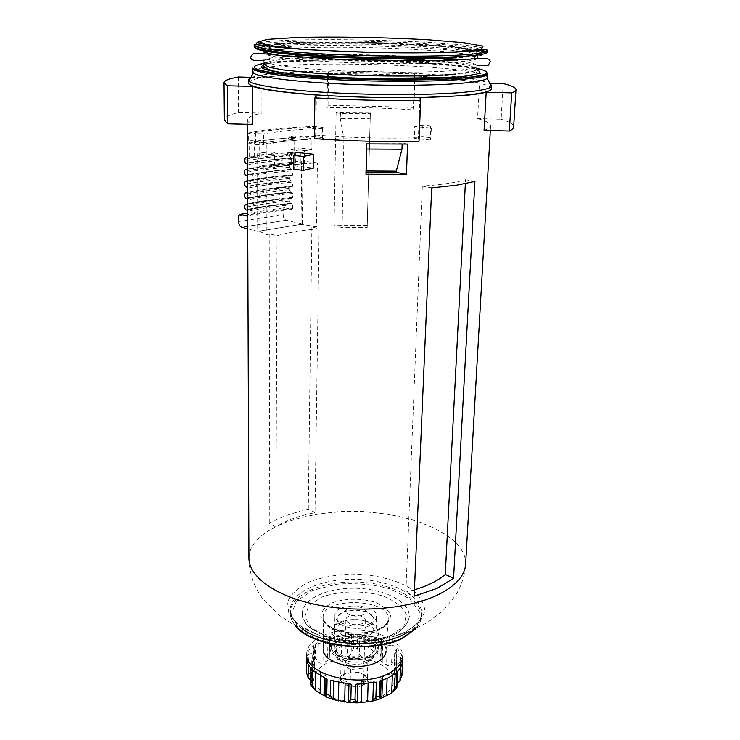 <?xml version="1.0" encoding="UTF-8"?>
<svg xmlns="http://www.w3.org/2000/svg" width="740" height="740" viewBox="0 0 740 740"><rect width="100%" height="100%" fill="white"/><g stroke="black" fill="none" stroke-linecap="round" stroke-linejoin="round"><path stroke-width="0.56" stroke-dasharray="3.7 2.78" d="M477.189 58.682C475.015 60.347 465.793 61.66 449.522 62.623C421.828 64.204 375.041 64.001 335.377 62.049C293.678 59.774 269.998 57.017 264.337 53.752M263.838 53.067L264.735 51.976M268.685 50.755L273.513 49.941M291.31 48.377C346.93 44.826 466.912 50.08 476.819 57.017L477.615 57.914M427.951 57.6C388.972 54.686 335.34 53.724 300.292 55.361C276.686 56.471 264.532 58.34 263.829 60.958L264.624 61.919C271.192 65.388 295.168 68.284 336.534 70.587C375.855 72.566 421.8 72.668 449.134 70.929C465.072 69.884 474.238 68.487 476.643 66.73L477.198 65.805C476.523 63.807 468.772 61.901 453.935 60.069M371.119 659.109C354.7 667.859 323.648 656.565 332.769 645.548C338.994 635.124 370.703 635.836 376.873 646.547C379.685 651.366 377.77 655.557 371.119 659.109M369.223 655.51C357.198 661.865 333.407 656.038 334.276 647.121L335.442 643.606C340.89 634.43 368.927 635.068 374.329 644.485L375.467 648.055C375.356 650.996 373.275 653.485 369.223 655.51M489.677 83.25L479.483 82.991L477.568 118.604L501.119 119.205L503.237 83.583M251.045 77.311L261.904 77.58C277.389 75.323 299.275 74.028 327.57 73.676L328.588 71.752L414.641 73.88L415.085 75.85C443.177 77.589 464.637 79.975 479.483 82.991M289.636 75.055C263.662 76.655 249.898 79.199 248.326 82.695M491.573 88.476C490.481 85.303 479.252 82.39 457.866 79.726M450.179 78.838L442.381 78.052M441.382 77.959C396.788 73.76 332.51 72.483 290.598 74.99M261.904 77.58L261.904 113.109C252.164 115.098 247.308 117.419 247.336 120.056C247.465 121.49 249.25 122.942 252.692 124.422M261.904 113.109L238.558 112.508C229.483 114.626 224.756 117.031 224.359 119.723M513.653 126.679C513.375 124.126 509.203 121.628 501.119 119.205M419.978 97.634L418.414 137.677L419.025 141.312M316.368 95.025L315.823 135.022L314.361 138.602M238.354 76.997L238.558 112.508M327.57 73.676L327.506 77.922M327.506 77.959L327.025 107.689L328.033 105.219L328.588 71.752M414.641 73.88L413.382 107.374L328.033 105.219M414.927 79.957L413.799 109.89C384.985 107.846 356.06 107.115 327.025 107.689M413.799 109.89L413.382 107.374M415.085 75.85L414.927 79.92M317.395 162.846L301.68 161.006L259.009 166.056L266.918 168.951C279.933 165.982 296.759 163.947 317.395 162.846L316.507 226.607L311.882 226.986L319.134 228.753C302.059 230.159 288.026 232.508 277.038 235.773L275.909 526.824C286.084 520.414 299.117 515.688 314.981 512.635L308.275 509.453C292.762 512.616 279.748 517.297 269.24 523.476L275.909 526.824M316.507 226.607L301.041 224.35L259.055 231.139L266.835 234.802L269.822 233.914L277.038 235.773M315.823 135.022C349.743 137.751 383.94 138.639 418.414 137.677M484.08 130.37C488.52 128.843 490.694 127.252 490.602 125.578C490.305 123.182 485.967 120.861 477.568 118.604M367.327 225.487L334.018 225.626L342.084 227.541L367.16 227.578L370.361 112.952L367.16 227.578M334.018 225.626L336.099 112.711L370.361 112.952M311.882 226.986L308.275 509.453M266.918 168.951L266.835 234.802M269.822 233.914L269.24 523.476M295.371 152.237L295.26 165.954L313.603 168.072M431.309 128.113L430.8 140.008L414.298 138.38L414.742 126.568L431.309 128.113L430.717 125.781L430.227 137.52L421.865 136.752L414.298 138.38M259.009 166.056L259.055 231.139M301.68 161.006L301.041 224.35M323.574 649.748C321.946 628.565 387.797 630.054 386.039 651.163L388.204 619.112C387.964 623.45 384.735 627.132 378.501 630.147C359.64 639.823 321.937 631.035 323.121 617.632C321.447 596.597 389.952 598.151 388.204 619.112C386.622 619.047 393.051 619.796 379.601 628.76C371.175 632.33 360.99 633.616 349.03 632.635C341.177 631.239 335.192 629.462 331.085 627.307L325.785 623.376C323.343 619.584 322.455 617.669 323.121 617.632L323.574 649.748M393.699 633.94C362.711 650.146 299.829 635.392 302.327 613.534C302.133 599.002 327.681 587.532 355.82 588.282C383.958 588.809 409.461 601.435 409.211 615.957C408.952 622.969 403.781 628.963 393.699 633.94M250.832 77.691C254.403 76.211 260.943 74.953 270.452 73.917M276.057 73.353L282.43 72.835M283.531 72.76C332.427 69.162 419.867 71.576 464.267 77.83M469.863 78.653C479.909 80.244 486.578 81.909 489.88 83.666M252.812 71.78L254.727 70.087M256.798 69.338L262.025 68.117M264.689 67.673C308.154 60.329 458.273 64.981 483.793 74.722M485.829 75.582L487.66 77.339M431.688 187.923L422.318 186.119C441.623 184.75 456.043 182.613 465.562 179.728L465.358 183.705M474.923 181.429L465.562 179.728M295.26 165.954L293.743 169.349M430.8 140.008L430.227 137.52M430.717 125.781L422.337 125.051L414.742 126.568M422.337 125.051L421.865 136.752M336.099 112.711L340.4 113.35L370.278 113.608M366.744 143.875L366.855 142.95L402.171 143.162L402.144 144.124M407.555 144.041L402.171 143.162M366.855 142.95L366.827 143.875M340.4 113.35L340.298 118.52L370.139 118.761M340.298 118.52L343.897 138.722L369.547 138.935M343.897 138.722L342.084 227.541M422.318 186.119L405.862 592.046L414.16 596.209M414.437 589.808L405.862 592.046M319.134 228.753L314.981 512.635M370.213 623.505C358.086 629.62 334.064 623.977 334.933 615.393C334.036 602.147 377.446 603.137 376.503 616.337C376.392 619.167 374.292 621.563 370.213 623.505M367.873 661.088L358.345 655.649L345.025 657.046L341.001 663.919L350.519 669.487L364.062 668.035L367.873 661.088L367.364 677.766L363.571 684.851C351.953 691.169 332.297 680.763 343.332 674.371C350.492 670.903 357.633 671.06 364.755 674.862C369.112 678.432 368.724 681.771 363.581 684.861L356.874 684.648L350.085 686.332L340.622 680.661L344.627 673.659L357.892 672.235L364.755 674.862M367.364 677.766L363.377 674.519M341.001 663.919L340.622 680.661M345.025 657.046L344.627 673.659M358.345 655.649L357.892 672.235M368.187 657.444C357.809 661.283 348.17 660.644 339.281 655.538L335.59 649.591C334.767 636.705 374.93 637.621 374.024 650.46L370.296 656.241L368.187 657.444M371.184 656.972C358.521 661.653 346.764 660.876 335.942 654.641C333.009 652.449 331.52 650.053 331.474 647.463C330.493 631.821 379.333 632.931 378.251 648.527C378.186 651.117 376.688 653.438 373.746 655.501L371.184 656.972M371.711 640.266C358.003 647.361 330.808 640.849 331.807 630.915L335.581 624.523C344.072 617.595 366.596 618.113 375.06 625.42L378.806 631.979C378.677 635.253 376.318 638.01 371.711 640.266M368.168 635.614C357.439 641.108 336.238 636.048 337.005 628.306L339.919 623.357C346.533 617.937 364.256 618.335 370.851 624.061L373.746 629.139C373.644 631.701 371.785 633.856 368.168 635.614M325.989 678.802L325.683 696.599M310.643 668.34L311.531 667.073L311.253 686.008L312.983 685.777L310.476 680.115M313.39 645.391L312.817 662.346L313.39 645.391C309.82 648.481 307.646 651.866 306.878 655.557L308.867 654.465L308.608 673.132L306.684 670.209L306.443 672.364M308.608 673.132C310.319 674.325 311.586 674.316 312.4 673.095L314.74 668.793L312.817 662.346M330.66 636.835L330.373 651.163L329.152 655.529L329.494 637.852L330.66 636.835L315.564 643.689L318.293 643.282L317.996 661.708L315.342 658.138L313.177 659.867M317.996 661.708L319.625 663.012L321.576 663.345L327.552 660.783L329.346 657.962L329.152 655.529M336.894 636.298L341.788 637.094L347.837 636.483L353.803 633.986L334.138 635.956L336.894 636.298L336.506 654.567L333.842 650.266L330.373 651.163M336.506 654.567L338.097 656.51L340.086 657.203L348.559 656.315L350.409 654.946L353.433 648.259L357.318 648.388L359.723 654.928L361.647 656.778L371.258 658.036L373.025 656.917L376.669 651.764L380.036 652.902L380.998 657.166L381.59 639.61L380.526 638.574L380.036 652.902M380.86 658.276L381.267 640.655L380.998 657.166M380.61 659.988L382.182 662.707L388.278 665.723L390.942 664.871L394.383 660.922L396.381 662.799L396.594 665.094L396.945 648.305L396.381 662.799M397.223 648.897L396.474 649.757L395.761 668.266L396.594 665.094M395.761 668.266L394.207 671.754L396.141 676.055C396.844 677.341 398.083 677.433 399.85 676.36L401.885 673.576L401.95 675.195M397.01 683.566L394.337 688.774L395.974 689.023L396.705 670.079L395.132 668.091L397.038 664.039L396.233 684.713M380.184 698.801L380.869 678.83L380.416 698.782M381.267 640.655L382.876 642.524L382.182 662.707M380.526 638.574L394.938 646.464L387.298 644.956L382.876 642.524M396.474 649.757L394.975 651.468L394.476 672.725M396.945 648.305C400.22 651.635 402.061 655.178 402.477 658.915L396.936 655.585L395.253 652.319M397.038 664.039L402.514 661.042L401.866 676.462M397.232 671.652L396.705 670.079M380.869 678.83L382.599 676.878L387.251 674.556L395.188 673.493M380.027 681.115L381.082 679.625M355.422 684.408L361.777 681.54L368.196 680.837L376.392 682.114M330.567 680.486L338.846 679.792L345.173 680.948L351.223 684.26M325.998 678.127L327.052 679.227M326.433 676.776L324.897 674.834L324.832 678.312M312.706 670.57L320.494 672.188L324.897 674.834M310.643 668.072L310.856 668.599M311.531 667.073L313.288 665.084L312.798 685.12M306.628 657.703L306.619 658.295L306.628 657.675L311.79 661.033L313.103 664.381M308.867 654.465L312.706 652.634L312.4 673.095M314.74 668.793L315.046 648.564L312.706 652.634M315.046 648.564L313.723 646.862L313.446 665.362M313.057 646.02L313.723 646.862M318.293 643.282L323.297 642.727L322.945 662.948M329.346 657.962L329.716 638.75L327.931 640.609L323.297 642.727M329.716 638.75L329.217 656.463M357.707 634.125L377.141 637.455L369.389 638.056L363.414 637.029L357.707 634.125L357.318 648.388M347.911 658.711L344.896 662.328C347.3 667.277 352.703 668.618 361.101 666.324L364.043 662.763C361.657 657.805 356.282 656.454 347.911 658.711M362.322 623.635C353.822 625.799 348.355 624.523 345.913 619.805C345.469 613.608 365.754 614.061 365.292 620.25L362.322 623.635M350.519 669.487L350.085 686.332M364.062 668.035L363.571 684.851M368.058 661.708C356.846 667.684 334.684 662.217 335.498 653.818C334.674 640.868 374.792 641.784 373.894 654.687C373.793 657.462 371.85 659.803 368.058 661.708M368.455 626.086C357.697 631.525 336.441 626.512 337.209 618.853L338.069 616.087C342.592 607.901 368.696 608.493 373.191 616.892L374.042 619.695C373.95 622.22 372.091 624.357 368.455 626.086M362.563 614.968C355.903 618.279 343.212 614.117 346.551 609.769C348.882 605.468 362.804 605.783 365.116 610.195C366.115 612.054 365.273 613.645 362.563 614.968M306.675 654.058C306.499 640.23 329.439 629.222 354.775 629.907C380.101 630.369 402.967 642.422 402.708 656.232L402.68 656.88M322.437 138.639L322.585 128.381L324.166 128.113L324.009 138.343L297.61 140.082L311.956 138.593L296.398 135.929L294.696 138.158L294.585 152.237L293.91 153.115L290.913 152.56L289.571 154.299C272.394 155.465 257.289 157.176 244.246 159.415M247.724 228.799L257.677 231.361L257.594 153.245L266.224 154.901L266.243 143.329L256.863 141.627L248.686 143.19L248.659 133.662L249.362 132.728L255.467 133.792L255.485 144.448L248.686 143.19M293.91 153.115L287.333 153.578L292.966 154.632L293.086 139.453L294.788 137.205L260.859 140.646L255.874 139.749L250.795 140.517L256.863 141.627C269.554 139.499 284.771 137.945 302.503 136.974L315.055 136.401L321.918 137.557L322.076 127.363L315.906 126.374L315.185 127.271C287.564 128.224 265.392 130.351 248.659 133.662M250.795 140.517L249.139 142.82L249.186 157.315L248.52 158.212L247.475 157.999M246.91 169.682L247.567 168.794L247.558 164.696C260.489 162.365 275.585 160.608 292.855 159.415L292.254 158.304L290.866 158.036C273.671 159.23 258.565 160.969 245.578 163.272M246.957 181.411L247.613 180.542L247.595 176.462C260.489 173.993 275.548 172.124 292.762 170.847L292.161 169.738L290.792 169.46C273.634 170.727 258.575 172.587 245.625 175.019M247.003 193.075L247.65 192.215L247.641 188.163C260.489 185.555 275.502 183.566 292.679 182.207L292.069 181.097L290.709 180.81C273.596 182.169 258.584 184.131 245.671 186.711M247.049 204.666L247.696 203.815L247.678 199.791L247.068 198.644C259.897 195.915 274.864 193.834 291.976 192.391L290.626 192.095C273.56 193.538 258.593 195.61 245.717 198.32M247.669 213.213L284.456 207.746L291.81 209.457L292.476 208.634C275.41 210.188 260.499 212.426 247.733 215.349L247.724 211.344L247.105 210.197C259.897 207.339 274.827 205.147 291.884 203.63L290.543 203.324C273.532 204.841 258.602 207.024 245.763 209.873M260.859 140.646L259.194 142.94L259.204 158.462L292.966 154.632M287.333 153.578L287.999 152.699L288.091 138.583L289.766 136.336L294.788 137.205M315.055 136.401L315.185 127.271M266.243 143.329L281.209 141.775L263.551 144.79L263.551 134.134L255.467 133.792M255.485 144.448L263.551 144.79M284.456 207.746L283.18 209.383L283.152 214.674C283.309 217.56 284.327 219.41 286.186 220.215L302.336 224.137L257.677 231.361M321.918 137.557L323.815 138.213L324.166 128.113M259.204 158.462L253.598 157.361L254.255 156.464L254.227 142.034L249.139 142.82M255.874 139.749L254.227 142.034M290.866 158.036L289.562 155.798L289.571 154.299M290.792 169.46L289.479 167.212L289.488 165.732L290.829 164.003L292.152 164.262L292.827 163.401L292.855 159.415M290.709 180.81L289.405 178.571L289.414 177.091L290.746 175.389L292.069 175.658L292.735 174.806L292.762 170.847M290.626 192.095L289.322 189.856L289.331 188.386L290.663 186.711L291.976 186.989L292.642 186.147L292.679 182.207M290.543 203.324L289.248 201.077L289.257 199.615L290.579 197.959L291.893 198.255L292.559 197.423L292.587 193.51L291.976 192.391M292.476 208.634L292.504 204.749L291.884 203.63M281.209 141.775L297.61 140.082L281.209 141.775M322.585 128.381C297.757 129.232 278.083 131.147 263.551 134.134M322.076 127.363L323.972 127.983M304.279 163.392L273.985 167.037L269.998 166.232L274.54 165.686L269.906 164.77L291.236 162.245L295.88 163.142L300.264 162.615L304.279 163.392L304.408 150.646L311.818 149.822L311.956 138.593M266.224 154.901L274.022 154.031L270.017 153.273L274.577 152.764L269.933 151.894L257.594 153.245M274.54 165.686L274.577 152.764M269.906 164.77L269.933 151.894M269.998 166.232L270.017 153.273M273.985 167.037L274.022 154.031M300.264 162.615L300.385 149.915L304.408 150.646M295.88 163.142L295.991 150.396L300.385 149.915M291.236 162.245L291.329 149.545L295.991 150.396M311.818 149.822L303.123 148.25L291.329 149.545M302.336 224.137L303.123 148.25M474.784 70.772C470.844 72.215 462.241 73.38 448.986 74.268C396.649 78.181 282.356 72.955 267.316 66.332M263.829 63.936C265.817 60.911 281.487 58.904 310.828 57.933M430.18 60.745C459.503 63.104 475.117 65.851 477.032 68.968L477.198 65.805M477.707 56.101L477.716 55.898C478.049 55.398 477.596 54.15 476.375 52.142L467.449 49.515L441.022 46.444L372.692 43.031L300.699 43.151L273.587 45.057L264.883 47.314L263.838 51.041C261.183 41.024 477.494 45.926 477.716 55.898C477.837 57.859 468.466 59.394 449.615 60.495C406.667 63.131 316.11 60.477 281.931 55.657M480.63 53.151C480.482 55.065 470.908 56.555 451.9 57.627C422.17 59.218 370.823 58.849 329.041 56.666C285.27 54.122 262.617 51.227 261.091 47.98M267.408 45.593C298.803 39.664 443.14 43.04 474.423 50.468M255.272 47.665L256.29 46.685M263.69 44.918C299.543 39.165 442.428 42.504 478.179 49.959M485.505 52.078C489.658 54.547 479.973 56.462 456.469 57.84M478.724 49.876L447.413 46.157L370.971 42.384L316.674 42.041L274.3 43.678L254.181 46.639C251.702 36.177 486.948 41.514 487.632 51.93L486.643 51.652M254.181 45.233C251.702 34.928 487.013 40.265 487.716 50.523L487.706 50.736M264.226 64.806C288.415 56.175 454.897 60.208 477.023 70.004M248.908 557.47C249.889 529.868 302.762 509.906 358.364 511.636C413.975 512.931 466.024 535.797 465.673 563.473C464.979 574.924 461.584 585.627 455.489 595.58L443.084 610.704L427.285 622.664L407.509 632.136L395.576 635.873C372.664 643.402 339.188 642.644 316.304 634.078L298.775 624.967L288.896 613.738L287.582 601.916C290.913 594.229 297.924 587.643 308.617 582.149C320.92 577.598 334.776 574.888 350.205 574.027C373.561 574.148 395.882 579.438 411.135 588.698C419.737 595.469 424.288 602.86 424.797 610.87C422.596 618.834 416.093 625.91 405.279 632.071L395.576 635.873L405.104 632.071C425.361 619.491 419.765 616.846 421.217 616.596L421.55 613.22C421.356 619.99 417.138 626.123 408.896 631.609M380.305 628.954C367.863 633.986 350.159 634.384 335.951 629.934C327.644 626.216 322.594 621.711 320.79 616.411C321.289 611.138 325.045 606.634 332.047 602.887C345.506 598.281 359.705 597.994 374.634 602.027C382.858 605.449 388.139 609.76 390.48 614.94C390.581 620.25 387.187 624.921 380.305 628.954M391.839 635.188L371.943 640.84C356.023 642.181 340.918 640.785 326.636 636.65L311.059 627.779L304.797 616.753L308.691 605.875L321.53 597.208C339.327 590.659 363.174 590.206 383.006 595.996C394.947 600.889 402.708 607.096 406.297 614.607L404.022 625.744L391.839 635.188M401.913 638.361L376.558 645.641C356.153 647.361 336.829 645.567 318.598 640.248L298.877 628.88L291.181 614.875L296.389 601.176L312.752 590.354L336.82 584.221C355.32 582.815 373.071 584.36 390.072 588.864L409.932 598.901L419.821 612.174L417.221 626.29L401.913 638.361M295.51 625.642C292.022 621.535 290.237 617.327 290.163 613.016C289.914 595.053 321.428 581.057 355.848 581.982C390.267 582.62 421.735 598.04 421.421 615.995C421.328 620.453 419.414 624.708 415.667 628.778M302.355 628.908C294.409 623.117 290.348 616.892 290.191 610.241C289.941 592.333 321.475 578.393 355.921 579.318C390.368 579.957 421.856 595.321 421.55 613.22L421.421 615.995C421.273 620.49 419.45 624.708 415.954 628.649M252.812 68.358C250.342 55.343 487.262 60.726 487.854 73.686M263.829 63.372C301.716 56.61 439.32 59.857 477.06 68.422M382.543 696.062C368.104 702.519 347.495 703.083 331.021 697.432C321.401 692.705 315.591 686.979 313.575 680.245C314.223 673.548 318.607 667.841 326.738 663.096C340.927 657.277 360.065 656.824 375.892 661.902C385.401 666.204 391.525 671.633 394.263 678.201C394.411 684.944 390.507 690.901 382.543 696.062M387.298 644.956L386.576 665.186M392.256 645.863L391.562 664.298M394.938 646.464L394.383 660.922M396.936 655.585L396.141 676.055M400.59 657.675L399.85 676.36M402.477 658.915L401.885 673.576M400.673 662.161L400.46 667.545M395.401 667.286L394.596 688.034M392.404 673.937L392.348 675.555M387.251 674.556L387.113 678.423M382.599 676.878L382.478 680.301M373.432 681.734L373.404 682.779M368.196 680.837L368.104 683.668M361.777 681.54L361.694 684.269M357.781 683.446L357.753 684.408M348.966 683.131L348.938 684.093M345.173 680.948L345.108 683.695M338.846 679.792L338.791 682.641M333.546 680.31L333.527 681.374M326.146 677.673L325.794 696.821M320.494 672.188L320.429 676.147M315.434 671.217L315.407 672.882M311.79 661.033L311.494 681.697M308.358 658.915L308.275 664.76M306.878 655.557L306.684 670.209M314.685 649.507L314.38 669.894M315.564 643.689L315.342 658.138M327.931 640.609L327.552 660.783M334.138 635.956L333.842 650.266M341.788 637.094L341.325 657.176M347.837 636.483L347.347 656.547M351.602 634.827L351.13 653.05M353.803 633.986L353.433 648.259M359.825 635.105L359.316 653.337M363.414 637.029L362.831 657.092M369.389 638.056L368.779 658.138M374.357 637.602L373.765 655.871M377.141 637.455L376.669 651.764M290.913 152.56C274.549 153.643 260.073 155.224 247.465 157.296M291.81 209.457C274.947 211.002 260.166 213.222 247.456 216.108M293.086 139.453L259.194 142.94M294.585 152.237L287.999 152.699M315.906 126.374C288.221 127.308 266.039 129.426 249.362 132.728M241.739 227.254L286.278 220.243M238.576 221.501L283.152 214.674M238.548 216.062L283.18 209.383M294.696 138.158L288.091 138.583M296.398 135.929L289.766 136.336M254.255 156.464L249.186 157.315M253.598 157.361L248.52 158.212M289.562 155.798C272.394 156.972 257.289 158.693 244.256 160.959M292.198 158.295C274.947 159.479 259.842 161.228 246.892 163.54M292.827 163.401C275.576 164.622 260.489 166.417 247.567 168.794M292.152 164.262C275.067 165.483 260.091 167.268 247.225 169.626M290.829 164.003C274.512 165.177 260.073 166.861 247.511 169.062M289.488 165.732C272.366 166.981 257.298 168.794 244.302 171.181M289.479 167.212C272.366 168.48 257.298 170.311 244.302 172.707M292.115 169.719C274.91 170.996 259.851 172.855 246.938 175.306M292.735 174.806C275.53 176.111 260.489 178.016 247.613 180.542M292.069 175.658C275.039 176.962 260.11 178.858 247.28 181.346M290.746 175.389C274.475 176.638 260.082 178.433 247.558 180.763M289.414 177.091C272.339 178.423 257.317 180.357 244.348 182.873M289.405 178.571C272.329 179.913 257.317 181.855 244.357 184.389M292.022 181.087C274.873 182.438 259.86 184.408 246.975 186.998M292.642 186.147C275.493 187.535 260.489 189.56 247.65 192.215M291.976 186.989C275.012 188.376 260.129 190.374 247.345 193.001M290.663 186.711C274.438 188.034 260.082 189.93 247.595 192.391M289.331 188.386C272.302 189.81 257.326 191.845 244.404 194.5M289.322 189.856C272.302 191.281 257.326 193.334 244.404 196.008M291.939 192.381C274.836 193.825 259.86 195.906 247.021 198.625M292.587 193.51C275.465 194.953 260.499 197.044 247.678 199.791M292.559 197.423C275.456 198.894 260.499 201.021 247.696 203.815M291.893 198.255C274.975 199.717 260.147 201.835 247.4 204.592M290.579 197.959C274.401 199.375 260.091 201.363 247.641 203.953M289.257 199.615C272.274 201.123 257.335 203.269 244.45 206.053M289.248 201.077C272.274 202.594 257.344 204.749 244.459 207.552M291.856 203.62C274.799 205.137 259.87 207.329 247.068 210.188M292.504 204.749C275.428 206.266 260.499 208.467 247.724 211.344M259.916 144.874L259.916 134.208M264.374 52.198L264.291 51.338C265.04 48.017 271.904 46.037 284.9 45.418C308.367 43.79 346.329 43.771 369.223 44.335L415.029 46.074C435.175 47.305 451.863 48.822 465.072 50.635C473.165 51.911 477.096 53.752 476.875 56.157L476.819 57.017M476.736 65.083C464.563 62.919 423.706 58.858 380.934 57.711L308.636 57.415C289.738 58.035 274.938 58.941 264.236 60.134M452.233 74.527C467.967 73.889 476.125 71.623 476.708 67.728L476.643 66.73M264.624 61.919L264.596 62.909M263.829 64.13L263.829 60.958M335.442 643.606L332.769 645.548M374.329 644.485L376.873 646.547M450.503 77.404C461.113 76.618 468.753 75.554 473.424 74.222C475.977 73.112 477.106 72.279 476.801 71.743L477.032 68.968M490.315 130.527L490.602 125.578M247.354 124.283L247.336 120.056M302.327 613.534C302.124 612.766 302.022 621.017 310.162 627.982L324.471 636.252C333.25 639.397 344.35 641.349 357.762 642.107C369.658 641.469 378.362 640.313 383.866 638.629L392.57 635.392C406.954 630.138 410.598 614.811 409.211 615.957M248.918 558.552C249.232 572.695 253.524 585.682 261.803 597.522L278.37 614.718L293.012 624.32L316.304 634.078C308.737 631.146 302.595 627.742 297.859 623.876C294.141 620.388 291.986 617.706 291.394 615.837L290.191 610.241L290.163 613.016C290.274 617.354 291.949 621.508 295.195 625.485M375.467 648.055L376.503 616.337M334.276 647.121L334.933 615.393M344.054 674.232L343.332 674.371M370.296 656.241L373.746 655.501M339.281 655.538L335.942 654.641M378.251 648.527L378.806 631.979M331.474 647.463L331.807 630.915M339.919 623.357L335.581 624.523M370.851 624.061L375.06 625.42M333.24 699.587L336.617 700.53M316.739 691.299L313.982 688.885M392.94 691.678L389.758 694.037M372.71 701.011L369.204 701.714M359.936 702.76L357.374 702.852M348.364 702.528L345.932 702.26M394.207 671.754L394.975 651.468M394.337 688.774L395.132 668.091M381.156 680.754L381.183 680.023M312.983 685.777L313.288 665.084M364.043 662.763L365.292 620.25M344.896 662.328L345.913 619.805M373.894 654.687L374.024 650.46M335.498 653.818L335.59 649.591M373.746 629.139L374.042 619.695M337.005 628.306L337.209 618.853M346.551 609.769L338.069 616.087M365.116 610.195L373.191 616.892M290.764 158.008C273.56 159.202 258.445 160.941 245.421 163.226M292.254 158.304C275.002 159.488 259.907 161.246 246.966 163.559M290.69 169.432C273.541 170.709 258.473 172.559 245.486 174.982M292.161 169.738C274.956 171.005 259.907 172.864 247.003 175.325M290.626 180.791C273.513 182.142 258.491 184.103 245.56 186.674M292.069 181.097C274.91 182.447 259.897 184.427 247.04 187.017M290.552 192.076C273.495 193.519 258.519 195.591 245.625 198.292M290.487 203.306C273.476 204.832 258.538 207.015 245.689 209.846M286.186 220.215L241.647 227.226"/><path stroke-width="1.11" d="M264.337 53.752L263.838 51.041C264.097 52.54 270.128 54.076 281.931 55.657M264.735 51.976L268.685 50.755M273.513 49.941L291.31 48.377M477.707 56.101L477.189 58.682M453.935 60.069L427.951 57.6M227.328 85.766L252.599 86.395L252.692 124.422L227.652 123.774L224.359 120.111L224.017 82.88L227.328 85.766L227.652 123.774M489.677 83.25L503.237 83.583C511.423 85.525 515.669 87.496 515.984 89.503C516.085 90.668 514.661 91.797 511.701 92.879L486.189 92.241C480.852 93.619 472.49 94.794 461.113 95.747L419.978 97.634L420.625 100.501C385.133 100.862 349.891 99.974 314.898 97.837L316.368 95.025C284.28 92.676 263.024 89.799 252.599 86.395M251.045 77.311L238.354 76.997C228.734 78.69 223.952 80.651 224.017 82.88M290.598 74.99L289.636 75.055M248.326 82.695L248.326 82.954C248.585 87.348 278.157 92.546 324.629 95.432C371.008 98.337 427.664 98.365 460.215 95.636C481.25 93.795 491.702 91.409 491.573 88.476L491.721 85.905M457.866 79.726L450.179 78.838M442.381 78.052L441.382 77.959M511.701 92.879L509.351 131.017C512.302 129.611 513.736 128.168 513.653 126.679L515.965 89.892M486.189 92.241L484.08 130.37L509.351 131.017M420.625 100.501L419.025 141.312C383.875 142.015 348.993 141.109 314.361 138.602L314.898 97.837M436.859 588.476L414.16 596.209L431.688 187.923L456.71 185.194L474.923 181.429L453.574 578.384L436.859 588.476M303.271 170.394L293.743 169.349L293.854 155.419L295.371 152.237L313.779 154.253L313.603 168.072L303.271 170.394L303.418 156.417L313.779 154.253M365.949 174.251L406.454 174.288L396.233 172.392L366.161 172.217L365.949 174.251L366.744 143.875L407.555 144.041L406.454 174.288M386.039 651.163C385.799 655.529 382.691 659.238 376.697 662.272C358.586 672.013 322.455 663.234 323.574 649.748M489.88 83.666L491.739 85.6L491.332 86.617C489.094 89.05 478.771 91.048 460.363 92.583C429.098 95.127 375.633 95.201 330.216 92.648C284.752 90.095 253.219 85.35 248.936 81.113L248.316 80.077L250.832 77.691M270.452 73.917L276.057 73.353M282.43 72.835L283.531 72.76M464.267 77.83L469.863 78.653M487.845 73.954L487.235 78.292C484.987 80.484 474.988 82.26 457.218 83.62C427.036 85.849 375.661 85.84 331.964 83.481C288.221 81.123 257.733 76.812 253.45 72.983L252.812 71.78M254.727 70.087L256.798 69.338M262.025 68.117L264.689 67.673M483.793 74.722L485.829 75.582M293.854 155.419L303.418 156.417M402.144 144.124L401.959 149.221L366.698 149.027L366.161 172.217M366.827 143.875L366.698 149.027M401.959 149.221L396.27 171.199L366.189 171.023M396.27 171.199L396.233 172.392M465.358 183.705L445.276 574.453C438.071 580.687 427.794 585.803 414.437 589.808M445.276 574.453L453.574 578.384M348.938 684.093L348.485 702.371L350.834 699.365L351.223 684.26L330.567 680.486L330.271 695.535L326.766 694.259L325.656 696.359L326.062 697.062M325.683 696.599L315.138 690.235L312.493 685.471L310.652 683.464L310.411 684.408L310.643 668.34M311.253 686.008L310.411 684.408M310.476 680.115L308.108 677.673L306.434 672.475L306.619 658.295L307.711 663.512L310.856 668.599L310.652 683.464M306.628 657.684L306.434 672.475M400.46 667.545L399.924 680.93L401.95 675.195M399.924 680.93L397.01 683.566M401.922 675.74L402.514 661.042C402.273 664.788 400.516 668.331 397.232 671.652L396.853 687.58L395.974 689.023M392.348 675.555L391.691 692.973L394.614 688.394L396.649 686.526M391.691 692.973L380.526 698.634M380.175 699.013L380.554 698.403L379.509 696.146L375.892 697.173L372.821 700.937L359.936 702.76L357.254 702.686L355.015 699.513L350.834 699.365M348.485 702.371L333.148 699.513L330.271 695.535M312.493 685.471L312.706 670.57L327.052 679.227L326.766 694.259M355.015 699.513L355.422 684.408L376.392 682.114L375.892 697.173M379.509 696.146L380.027 681.115L388.482 677.757L395.188 673.493L394.614 688.394M402.708 656.232C402.458 662.957 397.769 668.692 388.639 673.456C360.75 688.866 304.454 674.926 306.675 654.058L306.619 658.276M247.465 157.296L245.55 157.62L244.246 159.415L245.421 163.226L247.493 164.262M247.456 216.108L239.788 214.387L238.548 216.062L238.576 221.501C238.77 224.479 239.797 226.385 241.647 227.226L247.724 228.799M245.55 157.62L247.475 157.999M247.511 169.062L245.597 169.414L247.225 169.626M245.597 169.414L244.302 171.181L244.302 172.707L245.486 174.982L247.539 176.037M247.558 180.763L245.643 181.124L247.28 181.346M245.643 181.124L244.348 182.873L244.357 184.389L245.56 186.674L247.576 187.729M247.595 192.391L245.699 192.779L247.345 193.001M245.699 192.779L244.404 194.5L244.404 196.008L245.625 198.292L247.068 198.644M247.641 203.953L245.745 204.36L247.4 204.592M245.745 204.36L244.45 206.053L244.459 207.552L245.689 209.846L247.105 210.197M247.086 216.191L247.632 215.867M267.316 66.332L263.829 63.936M310.828 57.933C346.237 56.795 394.781 57.942 430.18 60.745M477.032 68.968L474.784 70.772M261.091 47.98C261.192 47.101 263.292 46.306 267.408 45.593M474.423 50.468C478.512 51.375 480.575 52.263 480.63 53.151M456.469 57.84C425.195 59.533 370.832 59.145 326.682 56.823C282.43 54.51 254.699 50.709 255.272 47.665M256.29 46.685L263.69 44.918M478.179 49.959L485.505 52.078M487.706 50.736L487.632 51.93C487.79 53.965 477.707 55.546 457.394 56.684C426.092 58.349 371.813 57.97 327.376 55.694C282.856 53.419 254.431 49.663 254.181 46.639L254.181 45.233C254.07 44.983 252.257 43.623 274.466 46.925L304.945 49.589L368.021 52.392C401.654 53.141 432.974 52.993 455.979 52.068C478.151 50.995 483.793 49.71 485.912 49.793L487.716 50.523C487.873 52.531 477.79 54.085 457.459 55.195C426.148 56.823 371.85 56.434 327.404 54.177C282.865 51.92 254.431 48.211 254.181 45.233M455.368 51.893L410.2 52.827C372.942 52.531 337.718 51.393 304.51 49.404L269.536 45.935L257.021 42.347L267.307 39.386L296.25 37.537C335.017 36.51 385.355 37.389 428.525 39.821L463.841 42.754L483.109 46.167L480.935 49.46L455.368 51.893M477.023 70.004C484.413 73.149 475.727 75.665 450.965 77.552C418.23 79.828 359.159 79.254 316.119 76.146C271.673 72.511 254.375 68.737 264.226 64.806M490.315 130.527L465.673 563.473C465.21 575.702 455.489 586.385 436.517 595.524C407.167 609.149 357.216 613.164 316.387 604.663C275.483 596.19 249.223 576.941 248.918 558.552L248.908 557.47M415.667 628.778L402.671 637.862C372.507 653.587 311.105 646.298 295.51 625.642M408.896 631.609L402.782 635.003C376.197 648.591 323.889 645.326 302.355 628.908M457.403 79.754C425.898 82.001 371.24 81.826 326.497 79.226C281.663 76.636 253.061 72.122 252.812 68.358C253.718 70.059 281.811 75.665 326.405 77.894C370.879 80.475 425.334 80.669 456.793 78.496C469.484 77.617 478.54 76.479 483.969 75.092L487.854 73.686C487.993 76.211 477.837 78.237 457.403 79.754M477.06 68.422C494.977 72.511 488.16 75.85 456.608 78.44C419.247 81.104 349.225 80.133 303.021 76.229C256.216 71.697 243.155 67.405 263.829 63.372M387.113 678.423L386.493 695.48M382.478 680.301L381.868 697.857M373.404 682.779L372.821 700.937M368.104 683.668L367.549 701.918M361.694 684.269L361.166 702.639M357.753 684.408L357.254 702.686M345.108 683.695L344.664 702.047M338.791 682.641L338.384 700.873M333.527 681.374L333.148 699.513M324.832 678.312L324.518 695.813M320.429 676.147L320.143 693.102M315.407 672.882L315.138 690.235M308.275 664.76L308.108 677.673M239.788 214.387L247.669 213.213M264.236 60.134C247.16 62.539 249.88 56.101 253.506 53.696C258.491 53.28 266.761 53.807 278.305 55.287L341.177 59.515L422.568 60.856L455.812 59.986L482.868 58.349C491.406 59.015 488.909 59.727 490.398 61.226L488.428 65.129C487.734 65.925 483.83 65.906 476.736 65.083M264.596 62.909C264.957 65.185 267.325 66.813 271.719 67.812L283.494 69.986L314.99 73.149C358.65 76.35 419.349 76.997 452.233 74.527M478.724 49.876L486.643 51.652M263.829 64.13C261.997 68.811 273.051 72.224 296.981 74.37L345.145 77.691L372.766 78.597L450.503 77.404M248.918 558.552L247.354 124.283M295.195 625.485C310.125 646.538 371.711 654.252 402.209 638.444L415.954 628.649M248.326 82.954L248.316 80.077M253.45 72.983L248.936 81.113M487.235 78.292L491.332 86.617M252.812 72.011L252.812 68.358M326.062 696.877L333.24 699.587M313.982 688.885L311.512 686.193M395.502 689.301L392.94 691.678M380.184 698.801L372.71 701.011M357.374 702.852L348.364 702.528M396.853 687.58L397.491 671.393M380.554 698.31L381.156 680.754M325.665 696.312L325.989 678.802M402.514 661.07L402.68 656.88"/></g></svg>
